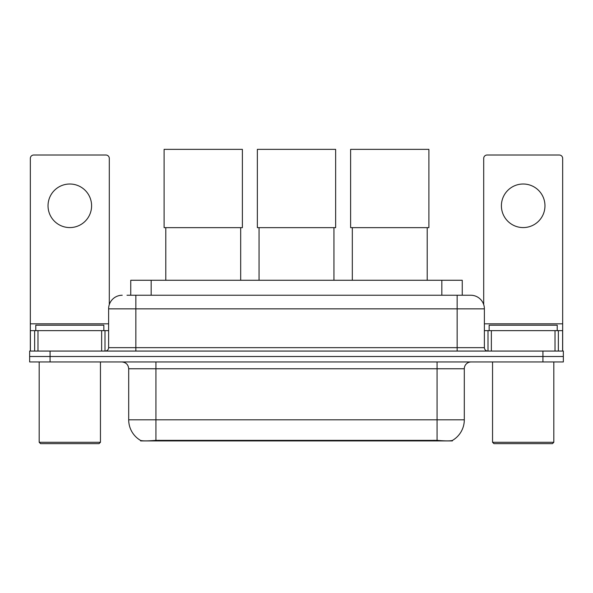 <?xml version="1.0" encoding="UTF-8"?>
<svg xmlns="http://www.w3.org/2000/svg" width="593" height="593" viewBox="0 0 593 593"><rect width="100%" height="100%" fill="white"/><g stroke="black" fill="none" stroke-linecap="round" stroke-linejoin="round"><path stroke-width="0.89" d="M130.749 295.24L130.749 280.267L462.251 280.267L462.251 295.24M452.392 440.436L452.392 440.918L140.608 440.918L140.608 440.436M128.696 419.814L155.929 419.814L155.929 368.757L128.696 368.757L128.696 419.814A23.824 23.824 0 0 0 140.474 440.369C142.238 441.059 147.39 441.059 155.929 440.369L437.071 440.369C445.602 441.059 450.754 441.059 452.526 440.369A23.824 23.824 0 0 0 464.304 419.814L464.304 368.757A6.805 6.805 0 0 1 471.109 361.952M50.071 351.063L563.35 351.063L563.35 356.504L29.65 356.504L29.65 361.952L50.071 361.952L50.071 356.504L29.65 356.504L29.65 351.063L50.071 351.063L50.071 356.504L563.35 356.504L563.35 361.952L50.071 361.952M127.31 295.24L466.002 295.24M126.998 295.24L135.849 295.24L135.849 308.857L108.615 308.857L108.615 347.661A3.402 3.402 0 0 1 105.213 351.063M122.232 295.24A13.617 13.617 0 0 0 108.615 308.857M470.768 295.24A13.617 13.617 0 0 1 484.385 308.857L457.151 308.857L457.151 295.24L470.56 295.24M484.385 308.857L484.385 347.661C484.585 349.722 485.719 350.856 487.787 351.063M563.35 351.063L563.35 356.504M69.811 184.008A21.785 21.785 0 0 0 48.033 205.793A21.785 21.785 0 0 0 69.811 227.579A21.785 21.785 0 0 0 91.596 205.793A21.785 21.785 0 0 0 69.811 184.008M101.64 351.063L101.64 330.642L37.989 330.642L37.989 351.063M109.297 304.602L109.297 158.413A3.402 3.402 0 0 0 105.895 155.01L33.734 155.01A3.402 3.402 0 0 0 30.332 158.413L30.332 330.642L37.989 330.642M101.64 330.642L108.615 330.642M30.332 351.063L30.332 330.642M99.083 443.646L40.539 443.646L39.182 442.282L100.447 442.282L99.083 443.646M39.182 361.952L39.182 442.282M100.447 361.952L100.447 442.282M103.849 330.642L103.849 325.194L35.78 325.194L35.78 330.642M165.795 227.645L165.795 280.267M240.676 227.645L240.676 280.267M164.098 149.354L242.381 149.354L242.381 227.645L164.098 227.645L164.098 149.354M259.059 227.645L259.059 280.267M333.941 227.645L333.941 280.267M257.355 149.354L335.645 149.354L335.645 227.645L257.355 227.645L257.355 149.354M352.324 227.645L352.324 280.267M427.205 227.645L427.205 280.267M350.619 149.354L428.902 149.354L428.902 227.645L350.619 227.645L350.619 149.354M523.189 184.008A21.785 21.785 0 0 0 501.404 205.793A21.785 21.785 0 0 0 523.189 227.579A21.785 21.785 0 0 0 544.967 205.793A21.785 21.785 0 0 0 523.189 184.008M555.011 351.063L555.011 330.642L491.36 330.642L491.36 351.063M562.668 351.063L562.668 330.642L562.668 351.063M555.011 330.642L562.668 330.642L562.668 158.413A3.402 3.402 0 0 0 559.266 155.01L487.105 155.01A3.402 3.402 0 0 0 483.703 158.413L483.703 304.602M484.385 330.642L491.36 330.642M552.461 443.646L493.917 443.646L492.553 442.282L553.818 442.282L552.461 443.646M492.553 361.952L492.553 442.282M553.818 361.952L553.818 442.282M557.22 330.642L557.22 325.194L489.151 325.194L489.151 330.642M434.009 440.918L434.009 440.251M158.991 440.918L158.991 440.251M151.171 295.24L151.171 280.267M441.829 295.24L441.829 280.267M437.071 361.952L437.071 368.757L155.929 368.757L155.929 361.952M464.304 368.757L437.071 368.757L437.071 419.814L464.304 419.814M437.071 440.369L437.071 419.814L155.929 419.814L155.929 440.369M542.929 361.952L542.929 351.063M135.849 351.063L135.849 347.661L484.385 347.661M108.615 347.661L135.849 347.661L135.849 308.857L457.151 308.857L457.151 351.063M108.615 323.83L30.332 323.83M104.991 330.642L104.991 351.063M30.384 330.642L30.384 351.063M34.639 351.063L34.639 330.642M562.668 323.83L484.385 323.83M562.616 351.063L562.616 330.642M558.361 330.642L558.361 351.063M488.009 351.063L488.009 330.642M128.696 368.757C128.296 364.628 126.027 362.36 121.891 361.952"/></g></svg>
